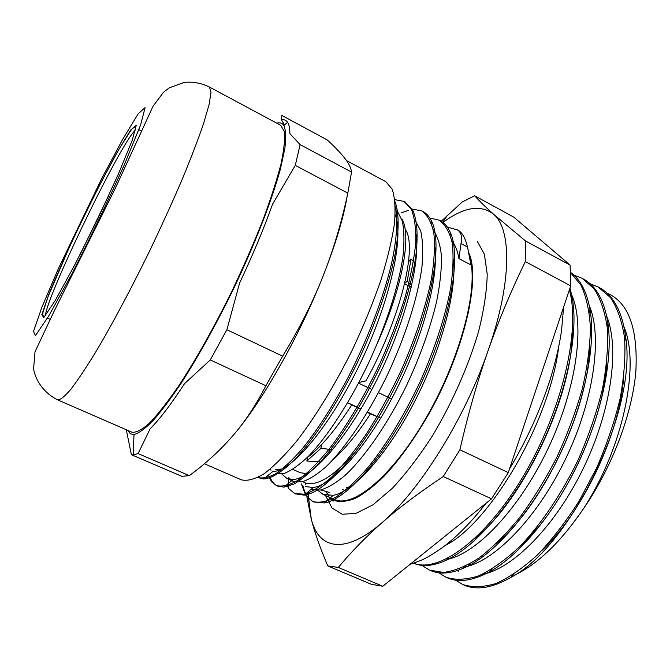 <?xml version="1.0" encoding="UTF-8"?>
<svg xmlns="http://www.w3.org/2000/svg" width="670" height="670" viewBox="0 0 670 670"><rect width="100%" height="100%" fill="white"/><g stroke="black" fill="none" stroke-linecap="round" stroke-linejoin="round"><path stroke-width="1" d="M402.159 219.433C411.539 235.622 402.737 286.048 378.056 341.666M358.944 382.453L365.937 380.878C399.63 320.118 416.933 250.739 406.246 230.849M468.858 252.917C480.616 278.276 464.821 348.995 430.241 411.481C415.241 437.87 399.781 459.528 383.877 476.462C373.676 486.336 364.178 493.631 355.376 498.363C347.127 501.57 340.008 502.257 334.02 500.415L329.054 497.081M442.954 222.474C463.841 207.03 480.692 204.25 493.489 214.14C511.788 229.048 512.064 282.656 488.045 350.82C464.787 418.608 419.646 490.683 382.511 522.257C344.924 555.221 318.552 549.191 311.29 519.133L308.644 498.656L308.619 491.403M433.339 230.187L433.8 229.785M533.035 532.005L537.181 528.287M607.003 293.142C628.393 302.103 638.016 328.132 635.88 371.222C632.363 413.348 612.271 467.074 583.578 508.547C560.966 541.762 538.01 563.931 514.711 575.061M350.879 486.621L346.315 487.752M434.696 251.426L435.224 251.267M358.576 383.165L371.867 389.496M378.475 392.645L391.623 398.91M380.15 417.954L367.302 412.477M360.703 409.378L347.638 402.821M347.697 402.72L360.954 408.943M367.562 412.042L380.3 418.03M281.903 469.059L275.646 469.435M351.624 405.116C335.385 430.19 320.444 447.803 306.793 457.953M467.509 247.021C465.399 238.47 462.468 233.001 458.716 230.622L457.443 229.944C461.194 232.289 462.375 236.828 460.994 243.562L458.942 258.62C457.577 250.84 455.198 244.868 451.789 240.697M395.35 206.075C398.072 219.316 396.883 239.115 391.431 264.097C383.24 298.452 367.269 340.125 347.68 378.232C332.446 406.698 317.312 430.215 302.262 448.8C292.715 459.687 284.013 467.903 276.141 473.456C268.879 477.434 262.824 478.774 257.958 477.467L259.273 478.053M394.873 199.652L403.985 201.394L411.254 209.107C414.621 217.281 416.103 228.579 415.71 242.984C414.135 259.022 410.543 277.279 404.931 297.748C398.231 319.046 389.965 340.812 380.133 363.031C364.581 395.987 346.792 425.902 329.472 448.716C318.166 462.509 307.756 472.961 298.259 480.08C289.482 485.239 282.187 487.056 276.375 485.532L271.769 481.981L268.913 477.124M411.171 208.948L421.665 210.824C427.385 214.953 431.438 222.298 433.817 232.85C435.09 245.237 434.344 260.354 431.572 278.201C425.894 306.584 414.948 339.665 400.116 372.721C389.664 394.496 378.542 414.713 366.758 433.39C354.916 450.642 343.476 464.946 332.454 476.311C321.96 485.675 312.672 491.646 304.599 494.226L294.641 493.547L288.803 488.665L286.643 484.879M429.797 217.993L439.168 220.154C445.156 224.442 449.486 231.904 452.149 242.548C453.699 255.027 453.196 270.194 450.659 288.058C445.332 316.433 434.604 349.43 419.881 382.31C404.446 414.856 386.49 444.31 368.734 466.555C357.077 479.988 346.256 490.097 336.265 496.889C326.977 501.704 319.129 503.229 312.722 501.47L305.612 495.096L301.383 483.933M447.317 227.063L457.443 229.944M311.215 489.217L320.293 490.046C327.563 488.028 335.863 483.112 345.201 475.29C364.539 457.242 387.051 424.964 405.953 386.724C419.897 357.11 430.14 328.627 436.681 301.299C440.048 284.273 441.656 269.34 441.496 256.493C440.357 245.103 437.652 236.418 433.39 230.43M288.175 477.174L290.286 479.435M415.995 234.257C420.827 263.896 403.792 327.463 374.706 384.044C345.645 440.701 311.14 478.757 293.175 479.502L287.07 478.556L293.133 481.236L301.843 481.889C308.895 479.712 316.994 474.62 326.156 466.613C345.159 448.171 367.537 415.417 386.481 376.825C404.998 337.906 418.005 297.212 421.983 266.593C423.239 252.196 422.812 240.304 420.693 230.932L415.425 220.79M415.408 220.773L414.839 220.162M270.161 469.168L271.032 470.29M275.94 473.573L284.532 473.296C291.467 470.499 299.431 464.846 308.426 456.329C327.06 436.932 348.986 403.65 367.612 365.091C385.845 326.24 398.776 286.082 403.022 256.015C404.429 241.895 404.194 230.262 402.335 221.125L397.486 211.285M395.107 201.863C399.035 212.792 399.186 230.396 395.25 253.478C389.044 285.378 374.94 325.838 356.432 364.522C337.529 402.896 315.913 436.229 297.22 456.856C283.51 471.203 272.037 478.481 263.595 478.966L258.034 477.425M404.487 201.67L412.368 209.434C417.226 219.534 418.465 236.2 415.475 258.595C410.543 289.608 397.511 329.531 379.446 368.399C360.971 406.941 339.095 441.094 319.699 462.719C310.252 472.492 301.659 479.628 293.929 484.108L283.913 487.123L277.715 486.127C274.206 484.561 271.584 481.437 269.851 476.755M401.456 212.792L408.65 210.263M422.309 211.192L422.954 211.511C426.413 213.328 429.244 216.46 431.43 220.899C443.582 244.022 431.036 311.408 399.412 378.064C367.905 444.788 326.097 493.12 304.197 495.13L295.445 493.865M288.72 487.04L287.916 485.432M439.855 220.547L440.441 220.849C444.595 223.051 447.912 226.971 450.399 232.599C461.873 257.582 449.654 323.551 419.043 387.863C388.533 452.258 347.445 499.401 324.431 502.944L314.046 502.048C308.443 499.418 304.691 493.782 302.781 485.13M434.11 230.79L434.612 230.589M457.082 229.726L458.716 230.622M463.213 584.684L464.017 585.044C476.621 590.58 492.308 588.009 511.076 577.314C570.781 546.486 637.53 409.613 625.688 337.337C622.338 311.759 613.511 295.168 599.206 287.556L599.005 287.447M446.865 577.607L447.367 577.833C458.64 582.799 472.651 580.823 489.41 571.904C518.572 555.933 553.361 514.912 577.649 464.411C601.92 413.926 613.159 358.978 607.924 323.158C604.332 300.512 596.082 285.763 583.16 278.904L582.825 278.712M430.333 570.455L430.55 570.555C440.575 574.977 453.004 573.52 467.844 566.183C497.266 551.343 533.797 508.706 559.316 455.558C584.843 402.427 596.275 344.857 589.969 309.305C586.727 291.601 580.279 279.315 570.631 272.464M413.717 563.261C422.544 567.113 433.44 566.075 446.396 560.162C475.851 546.578 514.041 502.408 540.782 446.63C567.54 390.87 579.181 330.787 571.837 295.746L569.944 288.159M572.281 332.663C572.473 397.36 522.064 501.864 474.561 538.73M589.675 347.412C588.218 410.484 542.181 505.892 496.579 543.37M606.811 362.495C603.77 423.206 562.298 509.401 519.091 547.248M623.636 378.073C619.088 435.902 581.987 513.111 541.611 550.74M455.458 580.128L462.803 584.508C472.459 587.632 483.572 587.272 496.143 583.428C509.384 577.456 523.22 567.892 537.65 554.735C552.097 539.585 565.899 521.712 579.048 501.118L596.601 468.003C606.735 444.696 614.583 421.547 620.135 398.566C624.18 376.297 625.663 356.072 624.582 337.898C622.062 321.366 617.388 307.949 610.563 297.656L598.042 286.911L590.069 283.762M438.741 572.783L446.136 577.306C455.533 580.279 466.404 579.793 478.74 575.832C491.763 569.693 505.415 559.961 519.702 546.636C541.167 524.216 561.837 493.681 578.47 459.21C588.67 435.793 596.627 412.553 602.347 389.505C606.568 367.202 608.251 346.976 607.405 328.836C605.136 312.337 600.714 299.004 594.131 288.829L581.995 278.243L573.889 275.119M421.899 565.363L429.311 570.036L443.373 572.448C454.168 571.1 466.06 566.276 479.05 557.968C492.467 547.633 506.026 534.141 519.736 517.483C533.186 499.217 545.606 479.025 556.996 456.923C567.448 434.227 575.89 411.506 582.322 388.759C587.423 366.582 590.119 346.222 590.412 327.68C589.382 310.578 586.225 296.4 580.94 285.144L570.639 272.732M413.759 563.244C438.75 573.336 485.851 539.752 523.915 475.114C562.08 410.626 580.798 329.967 569.366 289.884M583.578 508.547C623.1 447.87 640.302 365.083 624.021 326.876M457.258 570.622L458.406 571.292M481.847 574.5C511.738 569.383 554.149 527.784 582.565 469.871C611.048 412.008 619.993 348.408 606.693 316.181M463.205 567.247C492.576 562.842 535.556 520.347 564.601 460.968C593.695 401.632 602.849 336.893 589.223 305.428M447.066 559.433C476.219 553.797 518.99 509.51 547.725 449.285C576.527 389.103 585.304 324.833 571.611 294.666M445.014 545.589C489.343 524.057 549.651 422.435 558.638 347.186M460.994 243.562L467.526 247.029L470.951 264.926L458.942 258.62M395.216 214.844C404.454 237.942 389.429 303.719 358.752 366.415C328.149 429.21 290.604 472.342 273.084 471.353L263.595 478.966M287.07 478.556L281.752 473.933M434.788 246.786C439.059 277.606 422.544 339.238 394.37 393.675C366.222 448.171 332.245 485.273 313.25 487.5L305.21 486.546M453.431 259.391C457.116 291.216 441.069 350.938 413.759 403.281C386.481 455.701 353.098 491.83 333.241 495.314L323.166 494.485L317.806 490.34M329.498 492.517L320.905 489.929M356.968 450.148C333.735 476.772 316.047 487.526 303.912 482.417M370.401 413.934C357.319 433.967 344.79 449.285 332.814 459.88M307.421 473.774L300.227 472.702L292.757 469.377M306.885 496.872L311.29 519.133C314.59 532.148 320.084 547.742 327.798 565.932L371.406 584.332L382.788 586.25L338.325 567.448C351.365 551.712 366.096 536.653 382.511 522.257C398.767 507.944 419.001 492.701 443.205 476.529L491.537 498.823L382.788 586.25M305.612 483.171L305.704 484.703M459.888 449.788C468.263 413.432 477.643 380.443 488.045 350.82C498.43 321.097 510.858 291.366 525.33 261.602L570.706 285.881L508.296 472.593L459.888 449.788L443.205 476.529M474.636 195.766L513.731 217.114L570.103 265.102L525.54 240.991L493.489 214.14C485.633 207.105 479.343 200.983 474.636 195.766L462.216 201.997L441.203 221.276M525.33 261.602L525.54 240.991M570.103 265.102L570.706 285.881M508.296 472.593L491.537 498.823M327.798 565.932L338.325 567.448M470.005 258.854C478.648 287.891 460.7 357.629 426.849 416.598C393.089 475.708 353.082 508.664 334.389 499.435L323.175 494.485M329.062 495.716L326.156 492.015M411.296 287.262L404.353 283.712L407.218 281.233L411.732 285.37M332.705 449.679L320.922 448.364L321.474 444.696M414.797 262.833L411.053 258.896L408.055 262.339M307.815 457.191L306.801 461.019L320.595 461.873M320.922 448.364L306.801 461.019M415.986 236.041L416.288 236.51M411.053 258.896L407.218 281.233M239.634 282.983C252.908 254.767 263.913 228.445 272.64 204.007L295.286 165.398L347.831 193.127C341.457 222.951 333.158 250.739 322.915 276.476C312.764 302.187 299.339 328.752 282.656 356.172L226.887 329.732L239.634 282.983M126.287 429.755L131.421 454.737L181.871 476.328L189.342 475.65L138.104 453.59L150.155 428.733C159.644 419.336 171.101 404.303 184.526 383.659L210.263 359.941L265.889 385.736C255.873 405.291 244.776 422.058 232.582 436.044C220.388 450.148 205.975 463.347 189.342 475.65M289.842 133.573C289.834 128.339 289.08 124.587 287.589 122.325C286.132 120.148 284.072 119.302 281.425 119.763L281.886 115.466L327.211 139.913C334.255 146.378 339.732 152.015 343.651 156.814L344.824 158.296C348.852 163.447 351.088 168.044 351.541 172.089L300.101 144.62L289.842 133.573M284.566 124.921L281.425 119.763M295.286 165.398L300.101 144.62M276.802 123.18C279.926 122.267 282.288 123.037 283.879 125.508C285.83 130.114 286.14 137.861 284.817 148.732L280.37 169.175C271.769 200.866 254.273 245.722 232.339 291.366C215.229 326.055 198.27 356.515 181.47 382.738C170.867 398.499 161.328 411.221 152.844 420.886C145.122 428.666 138.849 433.214 134.025 434.545L130.399 433.808L127.811 430.416M131.421 454.737L133.162 454.897L138.104 453.59M210.263 359.941L226.887 329.732M233.671 434.788C261.819 402.201 299.398 336.206 322.915 276.476C335.394 244.768 343.442 218.16 347.06 196.653M351.541 172.089L347.831 193.127M282.656 356.172L265.889 385.736M209.4 87.025L280.722 125.29L284.34 131.429C285.16 138.816 284.038 149.703 280.973 164.091C276.743 180.389 270.621 199.317 262.615 220.882C253.62 243.537 243.394 266.962 231.929 291.165C214.191 327.211 195.372 360.594 178.27 386.565C167.307 402.368 157.634 414.63 149.251 423.348C141.78 429.897 135.993 432.845 131.898 432.192L57.687 399.889C60.417 399.923 64.889 396.288 71.104 388.985C78.298 379.496 86.958 366.431 97.075 349.807C113.079 322.605 131.471 288.092 149.519 251.2C161.328 226.502 172.14 202.742 181.964 179.912C190.925 158.271 198.153 139.444 203.63 123.414L209.157 104.311L211.008 92.167L209.4 87.025C201.193 83.021 192.767 81.489 184.108 82.427L169.225 87.845L163.555 92.2L153.061 106.212L115.073 188.789L53.809 311.877L34.999 351.859L33.584 368.902C35.795 381.423 44.58 393.407 57.687 399.889M346.507 160.582L385.753 181.637L392.185 189.166C394.923 197.374 395.668 208.906 394.421 223.763C391.942 240.404 387.361 259.432 380.686 280.856C372.872 303.234 363.475 326.156 352.495 349.631C335.218 384.454 315.83 416.204 297.229 440.425C285.118 455.064 274.055 466.194 264.022 473.807C254.818 479.301 247.205 481.294 241.183 479.77L204.383 463.749M325.536 495.524L331.993 508.028L342.261 514.259L356.122 513.354L373.056 504.744L392.26 488.388C405.861 473.799 419.361 456.111 432.761 435.332C452.267 402.603 468.431 365.979 478.455 331.943C483.949 310.051 486.872 290.797 487.224 274.156L484.368 254.181L477.258 241.309M108.976 195.012L80.291 254.165M45.418 315.679C45.87 299.096 111.739 161.286 132.199 133.74L135.683 129.536M130.725 129.947L117.66 151.353C106.128 172.341 93.758 196.369 80.526 223.445C67.72 250.463 57.118 274.197 48.717 294.649L41.808 314.808L43.801 317.588L55.309 300.386L74.646 265.102L97.577 219.224L118.414 174.024L132.166 140.491L136.228 125.365L130.725 129.947M138.221 113.758L145.097 107.569L140.658 124.813L124.444 164.527C108.272 200.514 90.752 236.962 71.899 273.871L48.868 315.779L35.468 335.57L33.5 331.474L41.925 307.187L58.206 268.98L101.832 178.329L122.652 139.419L138.221 113.758M334.02 500.415C334.581 500.917 334.104 501.06 332.571 500.85C331.684 500.683 330.427 499.385 328.794 496.964M327.01 493.279L326.575 492.115M342.638 489.586L344.882 490.582M288.803 488.665L288.276 479.092M305.612 495.096L305.553 493.991M276.367 485.541L277.715 486.135M294.641 493.547L295.972 494.125M312.731 501.462L314.046 502.039M403.993 201.385L405.291 202.08M421.665 210.816L422.954 211.502M439.168 220.154L440.441 220.832M456.873 229.609L457.761 230.078M511.076 577.314L513.262 574.584M625.688 337.337L624.867 340.963M489.41 571.904L491.596 569.316M607.924 323.158L607.204 326.767M467.844 566.183L469.971 563.771M589.969 309.305L589.349 312.865M446.396 560.162L448.506 557.884M571.837 295.746L571.309 299.222M599.215 287.539L598.536 287.179M464.017 585.044L462.803 584.516M447.359 577.833L446.136 577.306M430.55 570.555L430.098 570.363M412.335 211.393L412.368 209.434M293.175 479.502L283.913 487.123M431.371 223.144L431.43 220.899M313.25 487.5L304.197 495.13M450.29 235.103L450.399 232.599M333.241 495.314L324.431 502.944M442.753 222.314L447.133 215.665M308.644 498.656L307.614 501.763M539.685 239.207L546.134 244.701M563.604 307.128L561.552 330.503C559.417 345.326 555.673 361.49 550.305 379.011C540.422 410.023 526.838 439.981 509.535 468.891M486.169 503.137C471.563 521.88 457.091 536.603 442.753 547.315C433.976 553.546 426.673 557.926 420.827 560.455L409.898 564.458M47.478 318.108L49.932 319.23M138.866 129.645L141.261 130.885M135.667 127.945C134.302 126.99 132.576 127.987 130.491 130.943L119.034 149.134L102.887 178.84C90.416 203.236 79.244 226.016 69.379 247.197L48.047 296.701L42.888 312.656L42.863 315.419L44.161 316.65M134.025 434.545L133.162 454.897M283.879 125.508L287.589 122.325"/></g></svg>
